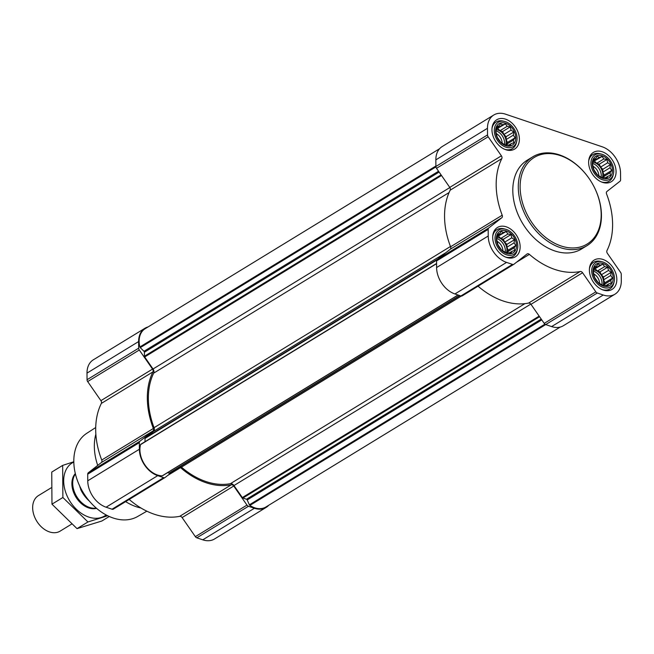 <?xml version="1.0" encoding="UTF-8"?>
<svg xmlns="http://www.w3.org/2000/svg" width="654" height="654" viewBox="0 0 654 654"><rect width="100%" height="100%" fill="white"/><g stroke="black" fill="none" stroke-linecap="round" stroke-linejoin="round"><path stroke-width="0.98" d="M516.505 245.536A12.622 8.952 58.6 0 0 501.316 230.707A12.622 8.952 58.6 0 0 501.446 250.155A12.622 8.952 58.6 0 0 516.505 245.536M514.085 242.847L515.818 245.503L514.118 247.809L514.567 250.417L511.919 251.357L511.076 253.147L508.076 252.542L506.286 252.959L501.479 249.902L497.931 244.8L496.607 239.021L497.858 234.107L499.648 233.691L501.348 231.377L503.49 232.505L506.139 231.565L507.945 234.009L510.954 234.614L511.82 237.794L514.494 239.716L514.085 242.847L506.899 247.237L508.207 250.155L515.818 245.503M613.19 278.154A12.622 8.952 58.6 0 0 597.993 263.325A12.622 8.952 58.6 0 0 598.132 282.781A12.622 8.952 58.6 0 0 613.19 278.154M610.762 275.465L612.504 278.122L610.803 280.427L611.253 283.035L608.604 283.975L607.762 285.765L604.762 285.16L602.972 285.577L598.157 282.52L594.617 277.419L593.292 271.639L594.543 266.726L596.334 266.309L598.034 263.995L600.176 265.123L602.824 264.183L604.631 266.628L607.631 267.233L608.506 270.413L611.179 272.334L610.762 275.465L603.585 279.855L604.885 282.773L612.504 278.122M612.438 170.457A12.622 8.952 58.6 0 0 597.241 155.627A12.622 8.952 58.6 0 0 597.38 175.084A12.622 8.952 58.6 0 0 612.438 170.457M610.01 167.767L611.752 170.424L610.051 172.73L610.501 175.337L607.852 176.278L607.01 178.068L604.01 177.463L602.22 177.88L597.413 174.822L593.865 169.721L592.54 163.941L593.791 159.028L595.581 158.611L597.282 156.298L599.424 157.426L602.072 156.486L603.879 158.93L606.879 159.535L607.754 162.715L610.427 164.636L610.01 167.767L602.833 172.157L604.133 175.076L611.752 170.424M515.753 137.839A12.622 8.952 58.6 0 0 500.563 123.009A12.622 8.952 58.6 0 0 500.694 142.466A12.622 8.952 58.6 0 0 515.753 137.839M513.333 135.149L515.066 137.806L513.365 140.111L513.815 142.719L511.166 143.659L510.324 145.45L507.324 144.845L505.534 145.262L500.727 142.204L497.179 137.103L495.855 131.323L497.105 126.41L498.896 125.993L500.596 123.68L502.738 124.808L505.387 123.868L507.193 126.312L510.202 126.917L511.068 130.097L513.742 132.018L513.333 135.149L506.147 139.539L507.455 142.458L515.066 137.806M449.862 187.535L153.036 368.995L144.681 356.961A1.038 0.736 -121.4 0 1 144.428 356.226L144.403 352.236A1.038 0.736 -121.4 0 0 143.986 351.296L140.25 347.65A1.038 0.736 -121.4 0 1 139.858 346.98A21.729 15.418 -121.4 0 1 145.172 328.7L439.578 148.728M268.72 505.272A22.767 16.154 -121.4 0 1 266.129 507.43A22.767 16.154 -121.4 0 1 254.398 508.272L248.455 506.27A2.6 1.848 -121.4 0 1 246.983 505.092L233.731 486.02A2.6 1.848 -121.4 0 0 231.352 484.769A72.856 51.699 -121.4 0 1 180.537 467.626A2.6 1.848 -121.4 0 0 179.539 467.054M266.129 507.43L214.504 538.994A22.767 16.154 -121.4 0 1 202.773 539.828L196.829 537.825A2.6 1.848 -121.4 0 1 195.358 536.656L182.114 517.576L233.731 486.02M129.206 499.435A72.856 51.699 -121.4 0 0 179.727 516.325A2.6 1.848 -121.4 0 1 182.114 517.576M174.471 470.152L165.119 477.477A2.6 1.848 -121.4 0 1 164.996 477.559A2.6 1.848 -121.4 0 1 163.647 477.657L157.712 475.654A22.767 16.154 -121.4 0 1 139.376 449.249L139.327 442.635A2.6 1.848 -121.4 0 1 139.931 441.205L152.971 430.994A2.6 1.848 -121.4 0 0 153.355 428.484A72.856 51.699 -121.4 0 1 152.954 371.873A2.6 1.848 -121.4 0 0 152.537 369.093L139.294 350.013A2.6 1.848 -121.4 0 1 138.673 348.173L138.623 341.552A22.767 16.154 -121.4 0 1 144.943 328.267A22.767 16.154 -121.4 0 1 148.049 326.943M164.857 477.633L113.494 509.033A2.6 1.848 -121.4 0 1 113.371 509.123A2.6 1.848 -121.4 0 1 112.03 509.213L106.087 507.21A22.767 16.154 -121.4 0 1 87.75 480.804L87.71 474.191A2.6 1.848 -121.4 0 1 88.306 472.76L101.345 462.55L152.971 430.994M144.943 328.267L93.318 359.823A22.767 16.154 -121.4 0 0 86.998 373.115L87.047 379.729A2.6 1.848 -121.4 0 0 87.669 381.568L100.912 400.649A2.6 1.848 -121.4 0 1 101.337 403.428A72.856 51.699 -121.4 0 0 101.73 460.04A2.6 1.848 -121.4 0 1 101.345 462.55M560.257 327.057L265.9 506.997A21.729 15.418 -121.4 0 1 249.885 505.411A1.038 0.736 -121.4 0 1 249.387 504.823L247.212 499.958A1.038 0.736 -121.4 0 0 246.493 499.247L242.912 498.046A1.038 0.736 -121.4 0 1 242.323 497.571L233.969 485.546A3.899 2.771 -121.4 0 0 230.421 483.666A71.556 50.775 -121.4 0 1 181.452 467.144A3.899 2.771 -121.4 0 0 180.455 466.498M169.639 473.104L459.942 295.641L169.688 473.071A1.038 0.736 -121.4 0 1 169.108 473.144L167.612 472.638M162.691 475.572A1.038 0.736 -121.4 0 1 162.208 475.834A21.729 15.418 -121.4 0 1 145.082 465.166A21.729 15.418 -121.4 0 1 140.545 444.638A1.038 0.736 -121.4 0 1 140.921 444.221L436.578 263.488L140.798 444.279M145.025 441.695L145.008 438.433A1.038 0.736 -121.4 0 1 145.245 437.861L153.469 431.427A3.899 2.771 -121.4 0 0 154.058 427.691A71.556 50.775 -121.4 0 1 153.674 373.14A3.899 2.771 -121.4 0 0 153.036 368.995M614.981 294.177L563.356 325.733A22.767 16.154 -121.4 0 1 551.624 326.575L545.681 324.572A2.6 1.848 -121.4 0 1 544.21 323.395L530.966 304.323L582.583 272.759L595.835 291.839A2.6 1.848 -121.4 0 0 597.306 293.008L603.25 295.019A22.767 16.154 -121.4 0 0 614.981 294.177A22.767 16.154 -121.4 0 0 621.3 280.885L621.251 274.271A2.6 1.848 -121.4 0 0 620.63 272.432L607.386 253.351A2.6 1.848 -121.4 0 1 606.969 250.572A72.856 51.699 -121.4 0 0 606.569 193.96A2.6 1.848 -121.4 0 1 606.953 191.45L620 181.24A2.6 1.848 -121.4 0 0 620.597 179.809L620.548 173.196A22.767 16.154 -121.4 0 0 602.211 146.79L505.526 114.172A22.767 16.154 -121.4 0 0 493.795 115.006A22.767 16.154 -121.4 0 0 487.475 128.298L487.524 134.912A2.6 1.848 -121.4 0 0 488.146 136.76L501.389 155.832A2.6 1.848 -121.4 0 1 501.806 158.62A72.856 51.699 -121.4 0 0 502.207 215.223A2.6 1.848 -121.4 0 1 501.822 217.741L488.783 227.944A2.6 1.848 -121.4 0 0 488.178 229.374L488.227 235.996A22.767 16.154 -121.4 0 0 506.564 262.401L512.499 264.404A2.6 1.848 -121.4 0 0 513.848 264.306A2.6 1.848 -121.4 0 0 513.97 264.216L527.01 254.014A2.6 1.848 -121.4 0 1 527.132 253.924A2.6 1.848 -121.4 0 1 529.388 254.365A72.856 51.699 -121.4 0 0 580.204 271.516A2.6 1.848 -121.4 0 1 582.583 272.759M478.058 286.182A72.856 51.699 -121.4 0 0 528.579 303.072A2.6 1.848 -121.4 0 1 530.966 304.323M513.709 264.38L462.345 295.78A2.6 1.848 -121.4 0 1 462.223 295.861A2.6 1.848 -121.4 0 1 460.882 295.96L454.939 293.957A22.767 16.154 -121.4 0 1 436.602 267.551L436.561 260.938A2.6 1.848 -121.4 0 1 437.158 259.507L450.197 249.297L501.822 217.741M493.795 115.006L442.169 146.57A22.767 16.154 -121.4 0 0 435.85 159.854L435.899 166.468A2.6 1.848 -121.4 0 0 436.52 168.315L449.764 187.396A2.6 1.848 -121.4 0 1 450.189 190.175A72.856 51.699 -121.4 0 0 450.581 246.779A2.6 1.848 -121.4 0 1 450.197 249.297M616.076 171.683A17.176 12.189 58.6 0 0 608.024 155.129A17.176 12.189 58.6 0 0 593.399 152.398A17.176 12.189 58.6 0 0 591.96 173.408A17.176 12.189 58.6 0 0 611.31 181.706A17.176 12.189 58.6 0 0 616.076 171.683M616.828 279.381A17.176 12.189 58.6 0 0 608.776 262.826A17.176 12.189 58.6 0 0 594.151 260.096A17.176 12.189 58.6 0 0 592.712 281.106A17.176 12.189 58.6 0 0 612.062 289.403A17.176 12.189 58.6 0 0 616.828 279.381M520.143 246.762A17.176 12.189 58.6 0 0 512.09 230.208A17.176 12.189 58.6 0 0 497.465 227.478A17.176 12.189 58.6 0 0 496.026 248.487A17.176 12.189 58.6 0 0 515.377 256.785A17.176 12.189 58.6 0 0 520.143 246.762M519.39 139.065A17.176 12.189 58.6 0 0 511.338 122.511A17.176 12.189 58.6 0 0 496.713 119.78A17.176 12.189 58.6 0 0 495.274 140.79A17.176 12.189 58.6 0 0 514.624 149.087A17.176 12.189 58.6 0 0 519.39 139.065M587.006 245.651L581.529 248.994A52.042 36.926 -121.4 0 1 537.204 240.729A52.042 36.926 -121.4 0 1 512.801 190.559A52.042 36.926 -121.4 0 1 527.247 160.189L532.724 156.846A52.042 36.926 58.6 0 0 528.358 220.504A52.042 36.926 58.6 0 0 587.006 245.651A52.042 36.926 58.6 0 0 601.451 215.272A52.042 36.926 58.6 0 0 577.049 165.11A52.042 36.926 58.6 0 0 532.724 156.846M95.713 427.528L86.819 433.275A48.764 34.605 58.6 0 0 83.246 492.609A48.764 34.605 58.6 0 0 137.683 516.48L146.848 511.183M95.852 434.166A52.042 36.926 58.6 0 0 97.708 465.403M125.633 501.618A52.042 36.926 58.6 0 0 141.011 508.027M601.189 214.447A50.742 36.003 58.6 0 0 540.098 154.818A50.742 36.003 58.6 0 0 540.645 233.037A50.742 36.003 58.6 0 0 601.189 214.447M504.635 121.464A14.257 10.121 58.6 0 0 494.277 130.252A14.257 10.121 58.6 0 0 504.201 146.488A14.257 10.121 58.6 0 0 516.742 141.264A14.257 10.121 58.6 0 0 517.069 138.28A14.257 10.121 58.6 0 0 504.635 121.464L503.13 121.096A15.614 11.077 58.6 0 0 496.116 121.971A15.614 11.077 58.6 0 0 491.98 128.601M504.626 149.275A15.614 11.077 58.6 0 0 512.401 148.613A15.614 11.077 58.6 0 0 516.382 142.776L516.742 141.264M601.32 154.082A14.257 10.121 58.6 0 0 590.963 162.871A14.257 10.121 58.6 0 0 600.887 179.106A14.257 10.121 58.6 0 0 613.427 173.882A14.257 10.121 58.6 0 0 613.746 170.898A14.257 10.121 58.6 0 0 601.32 154.082L599.816 153.715A15.614 11.077 58.6 0 0 592.802 154.597A15.614 11.077 58.6 0 0 588.665 161.219M601.312 181.894A15.614 11.077 58.6 0 0 609.087 181.232A15.614 11.077 58.6 0 0 613.068 175.395L613.427 173.882M602.072 261.78A14.257 10.121 58.6 0 0 591.715 270.568A14.257 10.121 58.6 0 0 601.639 286.804A14.257 10.121 58.6 0 0 614.18 281.58A14.257 10.121 58.6 0 0 614.498 278.596A14.257 10.121 58.6 0 0 602.072 261.78L600.568 261.412A15.614 11.077 58.6 0 0 593.554 262.295A15.614 11.077 58.6 0 0 589.418 268.917M602.064 289.591A15.614 11.077 58.6 0 0 609.839 288.929A15.614 11.077 58.6 0 0 613.82 283.092L614.18 281.58M505.387 229.162A14.257 10.121 58.6 0 0 495.029 237.942A14.257 10.121 58.6 0 0 504.953 254.177A14.257 10.121 58.6 0 0 517.494 248.961A14.257 10.121 58.6 0 0 517.813 245.978A14.257 10.121 58.6 0 0 505.387 229.162L503.882 228.794A15.614 11.077 58.6 0 0 496.868 229.668A15.614 11.077 58.6 0 0 492.732 236.298M505.379 256.973A15.614 11.077 58.6 0 0 513.153 256.311A15.614 11.077 58.6 0 0 517.134 250.474L517.494 248.961M507.455 142.458L506.18 144.501L513.365 140.111M506.18 144.501L506.188 145.123M508.73 145.155L511.166 143.659M496.983 127.154L498.896 125.993M496.811 128.429L502.738 124.808M496.762 128.83L505.387 123.868M497.776 128.519L500.016 130.702L507.193 126.312M500.016 130.702L502.583 131.568L510.202 126.917M502.583 131.568L503.891 134.487L511.068 130.097M503.891 134.487L506.131 136.67L513.742 132.018M506.131 136.67L506.147 139.539M496.631 129.655A10.407 7.382 -121.4 0 1 506.163 142.024A10.407 7.382 -121.4 0 1 505.599 145.245M502.133 142.989A8.649 6.139 58.6 0 0 496.476 133.702M504.487 144.542A10.407 7.382 58.6 0 0 504.602 142.981A10.407 7.382 58.6 0 0 496.059 130.857M604.133 175.076L602.865 177.128L610.051 172.73M602.865 177.128L602.874 177.741M605.416 177.774L607.852 176.278M593.668 159.772L595.581 158.611M593.497 161.048L599.424 157.426M593.448 161.448L602.072 156.486M594.461 161.137L596.693 163.32L603.879 158.93M596.693 163.32L599.268 164.195L606.879 159.535M599.268 164.195L600.576 167.105L607.754 162.715M600.576 167.105L602.816 169.296L610.427 164.636M602.816 169.296L602.833 172.157M593.317 162.274A10.407 7.382 -121.4 0 1 602.849 174.643A10.407 7.382 -121.4 0 1 602.285 177.863M598.819 175.607A8.649 6.139 58.6 0 0 593.162 166.32M601.173 177.169A10.407 7.382 58.6 0 0 601.288 175.599A10.407 7.382 58.6 0 0 592.745 163.475M604.885 282.773L603.617 284.817L610.803 280.427M603.617 284.817L603.626 285.438M606.168 285.471L608.604 283.975M594.421 267.47L596.334 266.309M594.249 268.745L600.176 265.123M594.2 269.146L602.824 264.183M595.214 268.835L597.445 271.018L604.631 266.628M597.445 271.018L600.02 271.884L607.631 267.233M600.02 271.884L601.328 274.803L608.506 270.413M601.328 274.803L603.568 276.994L611.179 272.334M603.568 276.994L603.585 279.855M594.069 269.971A10.407 7.382 -121.4 0 1 603.601 282.34A10.407 7.382 -121.4 0 1 603.037 285.561M599.571 283.305A8.649 6.139 58.6 0 0 593.914 274.018M601.925 284.858A10.407 7.382 58.6 0 0 602.04 283.296A10.407 7.382 58.6 0 0 593.497 271.173M508.207 250.155L506.932 252.199L514.118 247.809M506.932 252.199L506.94 252.82M509.482 252.853L511.919 251.357M497.735 234.851L499.648 233.691M497.563 236.127L503.49 232.505M497.514 236.527L506.139 231.565M498.528 236.217L500.768 238.399L507.945 234.009M500.768 238.399L503.335 239.266L510.954 234.614M503.335 239.266L504.643 242.184L511.82 237.794M504.643 242.184L506.883 244.367L514.494 239.716M506.883 244.367L506.899 247.237M497.383 237.353A10.407 7.382 -121.4 0 1 506.915 249.722A10.407 7.382 -121.4 0 1 506.351 252.943M502.885 250.686A8.649 6.139 58.6 0 0 497.228 241.4M505.24 252.24A10.407 7.382 58.6 0 0 505.354 250.678A10.407 7.382 58.6 0 0 496.811 238.555M80.303 487.271L80.761 489.609A26.021 18.467 58.6 0 0 89.418 501.144M80.761 489.609L81.333 489.266M51.077 487.876L38.431 495.601A20.814 14.772 58.6 0 0 36.689 521.066A20.814 14.772 58.6 0 0 60.143 531.13L71.621 524.107M75.414 473.946A20.814 14.772 58.6 0 0 76.722 496.59A20.814 14.772 58.6 0 0 96.277 508.084M109.275 516.48L101.869 521.009L77.033 528.636L51.968 504.169L51.748 472.082L62.661 465.403L62.882 497.498L87.947 521.966L107.697 515.736M73.804 461.757L62.661 465.403M51.968 504.169L62.882 497.498M77.033 528.636L87.947 521.966M75.316 473.57A20.814 14.772 58.6 0 0 75.921 497.081A20.814 14.772 58.6 0 0 96.571 508.338M73.812 462.043A31.098 22.064 58.6 0 0 69.7 500.89A31.098 22.064 58.6 0 0 106.152 514.943M441.515 175.501L144.681 356.961M202.773 539.828L254.398 508.272M196.829 537.825L248.455 506.27M195.358 536.656L246.983 505.092M179.727 516.325L231.352 484.769M167.604 475.523L180.537 467.626M112.03 509.213L163.647 477.657M106.087 507.21L157.712 475.654M87.75 480.804L139.376 449.249M87.71 474.191L139.327 442.635M88.306 472.76L139.931 441.205M101.73 460.04L153.355 428.484M101.337 403.428L152.954 371.873M100.912 400.649L152.537 369.093M87.669 381.568L139.294 350.013M87.047 379.729L138.673 348.173M86.998 373.115L138.623 341.552M539.158 316.119L242.323 497.571M530.795 304.094L233.969 485.546M437.665 259.107L145.245 437.861M445.889 252.665L153.469 431.427M545.706 324.58L249.885 505.411M544.929 324.155L249.387 504.823M541.774 319.888L247.212 499.958M541.218 319.087L246.493 499.247M539.558 316.7L242.912 498.046M524.909 303.644L230.421 483.666M461.323 296.058L181.452 467.144M459.639 295.543L169.108 473.144M458.029 294.995L162.208 475.834M436.578 263.668L140.545 444.638M436.7 260.12L145.008 438.433M450.467 246.493L154.058 427.691M449.069 192.562L153.674 373.14M441.082 174.88L144.428 356.226M439.128 172.067L144.403 352.236M438.54 171.225L143.986 351.296M435.932 166.893L140.25 347.65M435.899 166.01L139.858 346.98M551.624 326.575L603.25 295.019M545.681 324.572L597.306 293.008M544.21 323.395L595.835 291.839M528.579 303.072L580.204 271.516M516.456 262.27L529.388 254.365M460.882 295.96L512.499 264.404M454.939 293.957L506.564 262.401M436.602 267.551L488.227 235.996M436.561 260.938L488.178 229.374M437.158 259.507L488.783 227.944M450.581 246.779L502.207 215.223M450.189 190.175L501.806 158.62M449.764 187.396L501.389 155.832M436.52 168.315L488.146 136.76M435.899 166.468L487.524 134.912M435.85 159.854L487.475 128.298M79.706 486.036A18.206 12.917 58.6 0 0 80.311 488.08M113.371 509.123L164.996 477.559M458.143 295.036L162.511 475.752M462.223 295.861L513.848 264.306M509.482 150.404L512.401 148.613M493.198 123.761L496.116 121.971M606.168 183.022L609.087 181.232M589.883 156.38L592.802 154.597M606.92 290.719L609.839 288.929M590.636 264.077L593.554 262.295M510.234 258.101L513.153 256.311M493.95 231.459L496.868 229.668"/></g></svg>
